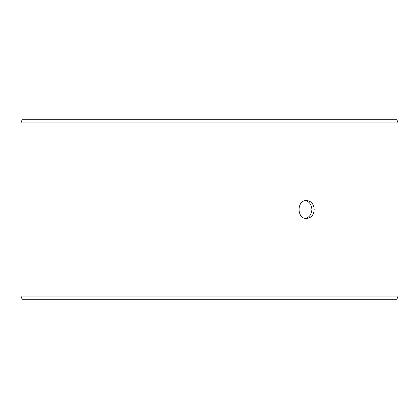 <?xml version="1.0" encoding="UTF-8"?>
<svg xmlns="http://www.w3.org/2000/svg" width="419" height="419" viewBox="0 0 419 419"><rect width="100%" height="100%" fill="white"/><g stroke="black" fill="none" stroke-linecap="round" stroke-linejoin="round"><path stroke-width="0.63" d="M20.976 296.055L22.155 299.286L20.95 296.055L20.95 122.945L22.128 119.714L396.872 119.714L398.05 122.945L20.976 122.945L20.976 296.055L398.05 296.055L398.05 122.945M22.155 119.714L20.976 122.945M22.155 299.286L396.872 299.286L398.05 296.055M305.451 218.378C309.452 217.299 311.595 214.339 311.883 209.5C311.6 204.671 309.458 201.712 305.451 200.622M314.198 209.5C313.779 214.952 311.249 217.948 306.608 218.477C296.558 219.032 296.568 199.963 306.608 200.523C311.244 201.047 313.773 204.037 314.198 209.5"/></g></svg>
